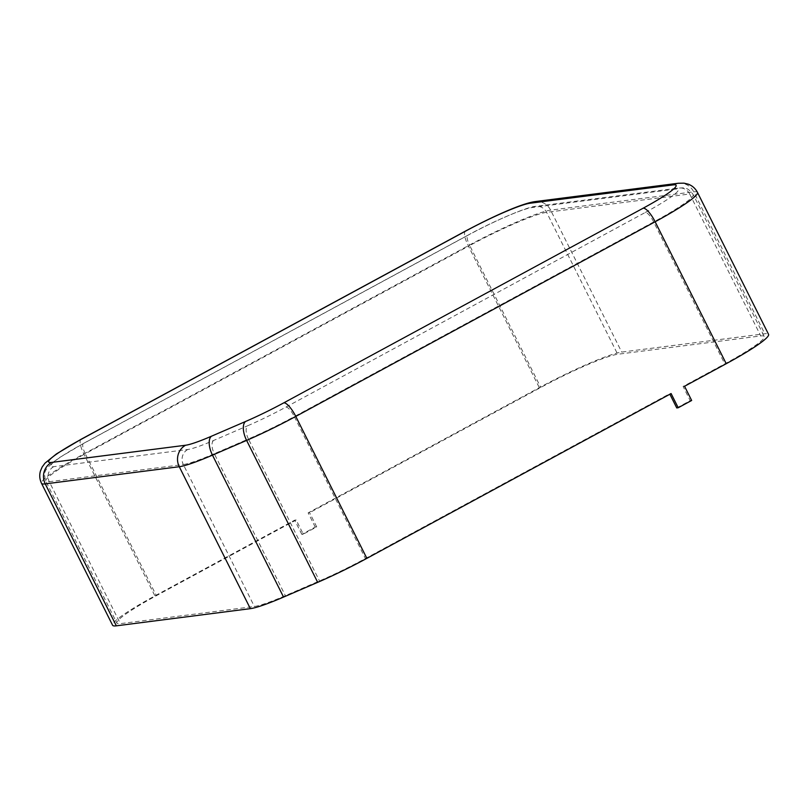 <?xml version="1.0" encoding="UTF-8"?>
<svg xmlns="http://www.w3.org/2000/svg" width="809" height="809" viewBox="0 0 809 809"><rect width="100%" height="100%" fill="white"/><g stroke="black" fill="none" stroke-linecap="round" stroke-linejoin="round"><path stroke-width="0.61" stroke-dasharray="4.04 3.03" d="M303.274 534.162L301.808 534.355L315.247 527.074L316.713 526.892L303.274 534.162L296.165 519.975L294.698 520.157L154.913 595.879A71.839 7.625 -26.6 0 0 112.582 625.236M296.165 519.975L156.38 595.687A67.046 7.119 -26.6 0 0 116.87 623.092A67.046 7.119 -26.6 0 0 120.369 623.648L254.38 606.467A67.046 7.119 -26.6 0 0 285.375 595.657L319.494 580.923A67.046 7.119 -26.6 0 0 365.405 558.534L669.65 393.74L671.106 393.558M676.759 407.938L690.198 400.657L683.089 386.459L724.753 363.888A67.046 7.119 -26.6 0 0 764.272 336.493A67.046 7.119 -26.6 0 0 760.763 335.937L617.682 354.271A67.046 7.119 -26.6 0 0 540.786 387.471L309.604 512.694L308.138 512.876L539.32 387.663A71.839 7.625 -26.6 0 1 621.706 352.087L764.798 333.753A71.839 7.625 -26.6 0 1 768.55 334.339M683.089 386.459L684.545 386.277M316.713 526.892L309.604 512.694M315.247 527.074L308.138 512.876M301.808 534.355L294.698 520.157M690.198 400.657L691.655 400.465M317.684 582.338L319.494 580.923L248.424 438.984A67.046 7.119 -26.6 0 0 294.324 416.595L365.405 558.534M283.554 597.072L285.375 595.657L214.294 453.718L248.424 438.984A11.174 5.238 66.6 0 1 247.685 425.756A55.872 5.926 -26.6 0 0 285.941 407.099L645.299 212.454A11.174 3.226 61.6 0 1 653.672 221.949L724.753 363.888M285.941 407.099A11.174 3.226 61.6 0 1 294.324 416.595L653.672 221.949A67.046 7.119 -26.6 0 0 693.192 194.544A67.046 7.119 -26.6 0 0 689.683 193.998L760.763 335.937M645.299 212.454A55.872 5.926 -26.6 0 0 675.303 189.154A11.174 10.638 -97.3 0 1 678.862 188.001A11.174 10.638 -97.3 0 1 689.683 193.998L546.601 212.332A67.046 7.119 -26.6 0 0 469.705 245.531L540.786 387.471M675.303 189.154L532.211 207.498A55.872 5.926 -26.6 0 0 468.138 235.156L83.731 443.372A55.872 5.926 -26.6 0 0 53.718 466.672L187.739 449.501A55.872 5.926 -26.6 0 0 213.566 440.49L247.685 425.756M213.566 440.49A11.174 5.238 66.6 0 0 214.294 453.718A67.046 7.119 -26.6 0 1 183.309 464.528L254.38 606.467M187.739 449.501A11.174 10.638 82.7 0 0 183.309 464.528L49.288 481.709L120.369 623.648M53.718 466.672A11.174 10.638 82.7 0 0 49.288 481.709A67.046 7.119 -26.6 0 1 45.789 481.153A67.046 7.119 -26.6 0 1 85.299 453.748L156.38 595.687M83.731 443.372A11.174 3.226 -118.4 0 0 83.388 443.484A11.174 3.226 -118.4 0 0 85.299 453.748L469.705 245.531A11.174 3.226 -118.4 0 1 467.794 235.267L83.388 443.484L59.704 457.489L53.192 462.161L47.438 467.713C46.993 469.281 42.715 471.05 45.789 481.153L116.87 623.092M468.138 235.156A11.174 3.226 -118.4 0 0 467.794 235.267C494.977 220.281 529.015 206.265 535.77 206.346A11.174 10.638 -97.3 0 1 546.601 212.332L617.682 354.271M532.211 207.498A11.174 10.638 -97.3 0 1 535.77 206.346L678.862 188.001C683.838 188.113 686.861 186.191 693.192 194.544L764.272 336.493M697.469 192.4A71.839 7.625 -26.6 0 0 693.717 191.814L764.798 333.753M678.245 183.259A15.968 15.189 -97.3 0 1 693.717 191.814L550.626 210.148A71.839 7.625 -26.6 0 0 468.249 245.714L83.843 453.94A71.839 7.625 -26.6 0 0 41.502 483.297M81.102 439.277A15.968 4.601 -118.4 0 0 83.843 453.94L154.913 595.879M465.509 231.061A15.968 4.601 -118.4 0 0 468.249 245.714L539.32 387.663M535.164 201.593A15.968 15.189 -97.3 0 1 550.626 210.148L621.706 352.087"/><path stroke-width="1.21" d="M51.594 462.414A15.968 15.189 82.7 0 0 45.253 483.893A71.839 7.625 -26.6 0 1 41.502 483.297L112.582 625.236A71.839 7.625 -26.6 0 0 116.334 625.832L250.355 608.651A71.839 7.625 -26.6 0 0 283.554 597.072L317.684 582.338A71.839 7.625 -26.6 0 0 366.861 558.352L671.106 393.558L678.215 407.746L691.655 400.465L684.545 386.277L726.219 363.706A71.839 7.625 -26.6 0 0 768.55 334.339L697.469 192.4C695.386 188.446 692.312 185.706 688.247 184.179L683.989 183.168L678.245 183.259L535.164 201.593A15.968 15.189 -97.3 0 0 530.077 203.231A55.872 5.926 -26.6 0 0 466.004 230.899L81.598 439.115A55.872 5.926 -26.6 0 0 51.594 462.414L185.605 445.233A55.872 5.926 -26.6 0 0 211.432 436.233L245.552 421.499A55.872 5.926 -26.6 0 0 283.807 402.842L643.165 208.196A55.872 5.926 -26.6 0 0 673.169 184.897L530.077 203.231M678.215 407.746L676.759 407.938L669.882 394.216M643.165 208.196A15.968 4.601 61.6 0 1 655.138 221.767A71.839 7.625 -26.6 0 0 697.469 192.4M283.807 402.842A15.968 4.601 61.6 0 1 295.781 416.413L655.138 221.767L726.219 363.706M673.169 184.897A15.968 15.189 -97.3 0 1 678.245 183.259M245.552 421.499A15.968 7.483 66.6 0 0 246.603 440.399A71.839 7.625 -26.6 0 0 295.781 416.413L366.861 558.352M211.432 436.233A15.968 7.483 66.6 0 0 212.474 455.133L246.603 440.399L317.684 582.338M185.605 445.233A15.968 15.189 82.7 0 0 179.274 466.712A71.839 7.625 -26.6 0 0 212.474 455.133L283.554 597.072M116.334 625.832L45.253 483.893L179.274 466.712L250.355 608.651M81.598 439.115A15.968 4.601 -118.4 0 0 81.102 439.277L56.468 453.9L44.991 463.173L42.189 466.965L40.45 470.98C39.236 475.146 39.59 479.252 41.502 483.297M466.004 230.899A15.968 4.601 -118.4 0 0 465.509 231.061L81.102 439.277M465.509 231.061C492.388 216.701 521.775 203.352 535.164 201.593"/></g></svg>
